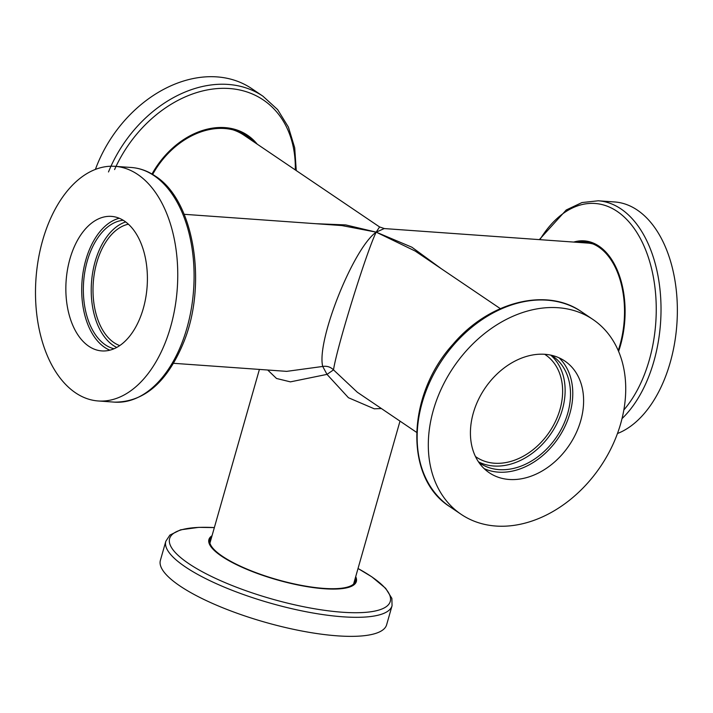 <?xml version="1.0" encoding="UTF-8"?>
<svg xmlns="http://www.w3.org/2000/svg" width="713" height="713" viewBox="0 0 713 713"><rect width="100%" height="100%" fill="white"/><g stroke="black" fill="none" stroke-linecap="round" stroke-linejoin="round"><path stroke-width="1.07" d="M500.312 308.631L415.189 251.056L376.179 232.144C365.992 253.124 336.866 347.249 333.506 369.878L357.338 392.257L416.597 432.354M475.482 456.552A61.755 46.568 124.1 0 0 476.213 457.06A61.755 46.568 124.1 0 0 494.492 463.227A61.755 46.568 124.1 0 0 555.632 421.035A61.755 46.568 124.1 0 0 545.418 354.771A61.755 46.568 124.1 0 0 544.67 354.281M441.151 268.605L411.9 247.215L376.179 232.144C353.185 248.293 316.224 341.171 322.731 366.455C326.964 365.805 330.556 366.945 333.506 369.878L327.009 374.378L348.452 397.729L374.298 408.816L381.402 408.54M173.535 363.3L286.688 371.366L322.731 366.455L327.009 374.378L290.423 381.865L276.519 378.478L267.705 370.02M316.162 223.713L345.752 224.925L376.179 232.144L379.592 226.939L384.298 228.543L376.179 232.144L341.839 225.566L184.159 214.301M593.002 243.962A74.687 44.964 -85.9 0 0 587.815 243.08L384.245 228.57M119.739 345.6A61.755 37.174 94.1 0 1 93.269 282.696A61.755 37.174 94.1 0 1 128.402 224.194M379.512 226.903L243.899 135.149A74.687 56.327 124.1 0 0 232.982 129.837M95.399 169.409A117.618 88.706 -55.9 0 1 251.751 88.626L262.91 96.175A117.618 88.706 -55.9 0 0 228.098 84.428A117.618 88.706 -55.9 0 0 108.492 171.958M152.012 174.025A76.647 57.806 -55.9 0 1 257.224 144.16M245.718 135.229A75.667 57.067 -55.9 0 1 251.484 140.283M152.653 174.409A75.667 57.067 -55.9 0 1 247.01 136.067A75.667 57.067 -55.9 0 1 254.042 142.012M124.454 221.066A67.432 40.596 94.1 0 1 145.755 297.695A67.432 40.596 94.1 0 1 101.825 350.921A67.432 40.596 94.1 0 1 66.131 280.762A67.432 40.596 94.1 0 1 111.424 216.387A67.432 40.596 94.1 0 1 124.454 221.066M75.525 392.818A117.618 70.81 -85.9 0 0 98.26 400.973A117.618 70.81 -85.9 0 0 177.261 288.685A117.618 70.81 -85.9 0 0 114.989 166.325A117.618 70.81 -85.9 0 0 38.368 259.149A117.618 70.81 -85.9 0 0 75.525 392.818M119.258 218.258A67.432 40.596 -85.9 0 0 81.986 281.893A67.432 40.596 -85.9 0 0 109.855 350.181M114.035 348.755A64.731 38.974 94.1 0 1 83.617 282.009A64.731 38.974 94.1 0 1 123.197 220.264M125.684 221.939A64.731 38.974 -85.9 0 0 91.487 282.571A64.731 38.974 -85.9 0 0 116.736 347.445M509.189 479.475A67.432 50.855 -55.9 0 1 489.234 472.737A67.432 50.855 -55.9 0 1 484.893 388.38A67.432 50.855 -55.9 0 1 564.812 361.028A67.432 50.855 -55.9 0 1 575.961 433.397A67.432 50.855 -55.9 0 1 509.189 479.475M558.119 307.722A117.618 88.706 124.1 0 0 441.65 388.086A117.618 88.706 124.1 0 0 461.106 514.305A117.618 88.706 124.1 0 0 600.489 466.596A117.618 88.706 124.1 0 0 592.931 319.469A117.618 88.706 124.1 0 0 558.119 307.722M484.127 468.61A67.432 50.855 124.1 0 0 498.36 472.14A67.432 50.855 124.1 0 0 563.199 429.93A67.432 50.855 124.1 0 0 559.081 357.828M551.425 355.27A64.731 48.823 -55.9 0 1 552.459 355.939A64.731 48.823 -55.9 0 1 563.172 425.403A64.731 48.823 -55.9 0 1 499.073 469.635A64.731 48.823 -55.9 0 1 479.911 463.165A64.731 48.823 -55.9 0 1 478.904 462.461M478.503 461.864A64.731 48.823 124.1 0 0 493.699 465.999A64.731 48.823 124.1 0 0 556.461 424.485A64.731 48.823 124.1 0 0 550.73 355.119M386.624 624.793A117.618 30.837 -164.1 0 1 265.058 622.226A117.618 30.837 -164.1 0 1 160.389 560.347L165.808 541.301A117.618 30.837 -164.1 0 0 185.255 566.844A117.618 30.837 -164.1 0 0 308.346 612.164A117.618 30.837 -164.1 0 0 392.052 605.747L386.624 624.793M355.698 576.665A76.647 20.098 -164.1 0 1 277.125 579.874A76.647 20.098 -164.1 0 1 212.037 535.739M354.094 582.316A75.667 19.839 -164.1 0 1 354.308 583.323M209.711 542.138A75.667 19.839 -164.1 0 1 210.424 541.39M355.332 577.949A75.667 19.839 -164.1 0 1 355.404 581.273A75.667 19.839 -164.1 0 1 277.197 579.624A75.667 19.839 -164.1 0 1 209.854 539.812A75.667 19.839 -164.1 0 1 211.672 537.023M622.003 418.629A117.618 70.81 94.1 0 0 661.022 308.381A117.618 70.81 94.1 0 0 620.996 208.945A117.618 70.81 94.1 0 0 598.26 200.79L614.606 201.957A117.618 70.81 94.1 0 1 677.35 308.105A117.618 70.81 94.1 0 1 617.458 433.522M573.724 242.081A76.647 46.149 94.1 0 1 617.743 271.225A76.647 46.149 94.1 0 1 618.59 351.411M580.525 242.563A75.667 45.561 94.1 0 1 586.006 242.037M576.781 242.295A75.667 45.561 94.1 0 1 584.143 241.841A75.667 45.561 94.1 0 1 618.224 350.555M114.579 169.569A114.713 86.514 -55.9 0 1 229.39 88.519A114.713 86.514 -55.9 0 1 295.298 169.926M131.326 167.493C139.748 168.125 147.716 170.977 155.22 176.049C193.838 200.139 207.581 283.221 183.972 341.58C167.537 381.918 144.409 402.096 114.597 402.141A117.618 70.81 -85.9 0 0 191.218 309.317A117.618 70.81 -85.9 0 0 154.061 175.656A117.618 70.81 -85.9 0 0 131.326 167.493L114.989 166.325M449.948 506.756C404.2 478.263 406.455 395.162 452.969 344.29C488.797 301.822 546.523 286.84 581.772 311.92A117.618 88.706 124.1 0 0 546.96 300.173A117.618 88.706 124.1 0 0 430.492 380.537A117.618 88.706 124.1 0 0 449.948 506.756L461.106 514.305M358.015 568.519A114.713 30.08 -164.1 0 1 371.295 576.523A114.713 30.08 -164.1 0 1 342.32 612.226A114.713 30.08 -164.1 0 1 188.571 563.493A114.713 30.08 -164.1 0 1 214.355 527.593L198.775 527.362L180.585 529.821L169.863 535.106L165.808 541.301M539.901 239.666A114.713 69.063 94.1 0 1 617.208 211.431A114.713 69.063 94.1 0 1 656.147 303.096A114.713 69.063 94.1 0 1 623.83 409.984M259.407 369.423L209.925 543.146M400.002 421.125L353.586 584.072M286.002 371.321L286.688 371.375M296.26 170.576L294.701 147.769L288.409 127.11L277.642 109.615L262.91 96.175M114.597 402.141L98.26 400.973M581.772 311.92L592.931 319.469M392.052 605.747L391.883 598.394L385.644 588.314L371.856 576.853L358.024 568.502M598.26 200.79L581.977 202.554L566.247 209.97L539.331 239.63"/></g></svg>
